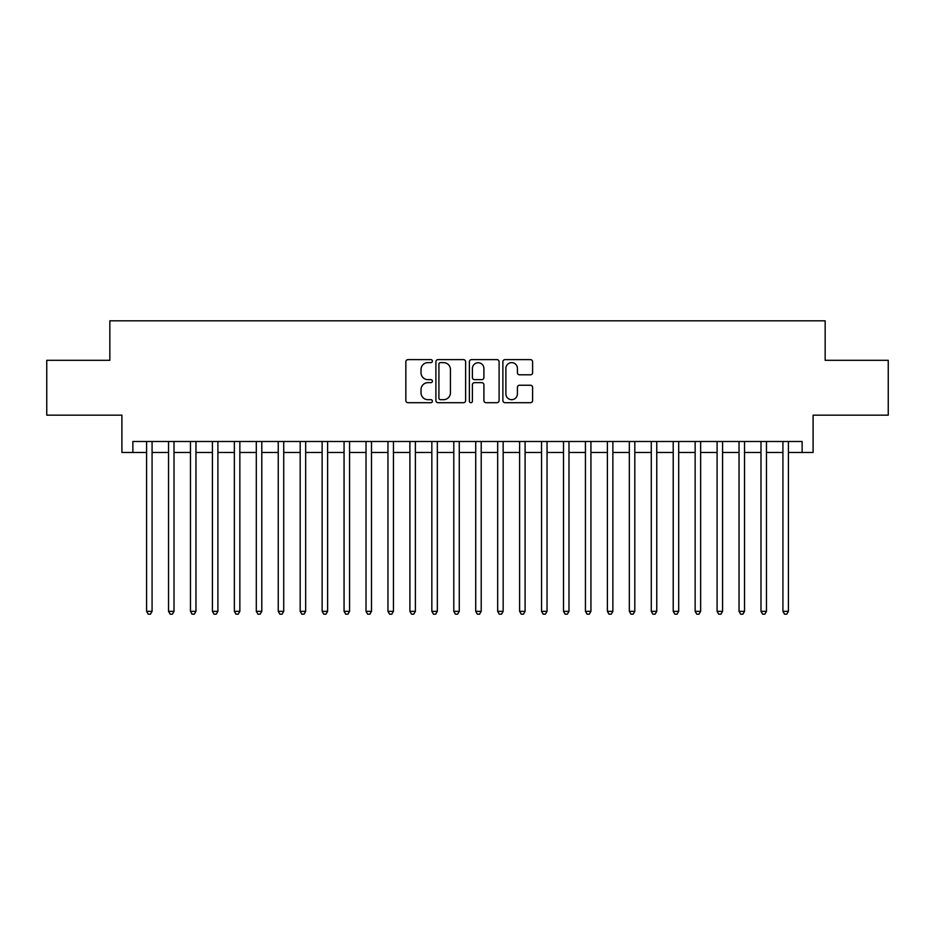 <?xml version="1.0" encoding="UTF-8"?>
<svg xmlns="http://www.w3.org/2000/svg" width="935" height="935" viewBox="0 0 935 935"><rect width="100%" height="100%" fill="white"/><g stroke="black" fill="none" stroke-linecap="round" stroke-linejoin="round"><path stroke-width="1.4" d="M432.391 361.12A1.508 1.508 0 0 0 430.883 359.613L407.999 359.613A2.151 2.151 0 0 0 405.848 361.775L405.848 400.542A2.151 2.151 0 0 0 407.999 402.693L430.883 402.693A1.508 1.508 0 0 0 432.391 401.185A1.508 1.508 0 0 0 430.883 399.677L427.926 399.677A6.896 6.896 0 0 1 421.031 392.782L421.031 389.556A6.896 6.896 0 0 1 427.926 382.66L430.883 382.66A1.508 1.508 0 0 0 432.391 381.153A1.508 1.508 0 0 0 430.883 379.645L427.926 379.645A6.896 6.896 0 0 1 421.031 372.761L421.031 369.524A6.896 6.896 0 0 1 427.926 362.628L430.883 362.628A1.508 1.508 0 0 0 432.391 361.12M530.449 374.806A2.151 2.151 0 0 0 532.599 372.644L532.599 361.775A2.151 2.151 0 0 0 530.449 359.613L505.029 359.613A2.151 2.151 0 0 0 502.878 361.775L502.878 400.542A2.151 2.151 0 0 0 505.029 402.693L530.449 402.693A2.151 2.151 0 0 0 532.599 400.542L532.599 387.406A2.151 2.151 0 0 0 530.449 385.243L519.568 385.243A2.151 2.151 0 0 0 517.417 387.406L517.417 393.916A5.762 5.762 0 0 1 511.655 399.677A5.762 5.762 0 0 1 505.893 393.916L505.893 368.39A5.762 5.762 0 0 1 511.655 362.628A5.762 5.762 0 0 1 517.417 368.39L517.417 372.644A2.151 2.151 0 0 0 519.568 374.806L530.449 374.806M132.875 452.47L132.875 441.495L802.125 441.495L802.125 452.47L813.099 452.47L813.099 415.163L888.25 415.163L888.25 360.314L825.161 360.314L825.161 320.81L109.839 320.81L109.839 360.314L46.75 360.314L46.75 415.163L121.901 415.163L121.901 452.47L146.585 452.47M465.618 361.775A2.151 2.151 0 0 0 463.456 359.613L438.048 359.613A2.151 2.151 0 0 0 435.897 361.775L435.897 400.542A2.151 2.151 0 0 0 438.048 402.693L463.456 402.693A2.151 2.151 0 0 0 465.618 400.542L465.618 361.775M471.544 359.613L496.952 359.613A2.151 2.151 0 0 1 499.103 361.775L499.103 400.542A2.151 2.151 0 0 1 496.952 402.693L486.071 402.693A2.151 2.151 0 0 1 483.921 400.542L483.921 384.823A2.151 2.151 0 0 0 481.77 382.66L474.559 382.66A2.151 2.151 0 0 0 472.397 384.823L472.397 401.185A1.508 1.508 0 0 1 470.889 402.693A1.508 1.508 0 0 1 469.382 401.185L469.382 361.775A2.151 2.151 0 0 1 471.544 359.613M152.078 452.47L168.534 452.47M174.015 452.47L190.471 452.47M195.964 452.47L212.42 452.47M217.902 452.47L234.358 452.47M239.851 452.47L256.307 452.47M261.788 452.47L278.244 452.47M283.726 452.47L300.182 452.47M305.675 452.47L322.131 452.47M327.612 452.47L344.068 452.47M349.561 452.47L366.017 452.47M371.499 452.47L387.955 452.47M393.448 452.47L409.904 452.47M415.385 452.47L431.841 452.47M437.335 452.47L453.791 452.47M459.272 452.47L475.728 452.47M481.209 452.47L497.665 452.47M503.159 452.47L519.615 452.47M525.096 452.47L541.552 452.47M547.045 452.47L563.501 452.47M568.983 452.47L585.439 452.47M590.932 452.47L607.388 452.47M612.869 452.47L629.325 452.47M634.818 452.47L651.274 452.47M656.756 452.47L673.212 452.47M678.693 452.47L695.149 452.47M700.642 452.47L717.098 452.47M722.58 452.47L739.036 452.47M744.529 452.47L760.985 452.47M766.466 452.47L782.922 452.47M788.415 452.47L802.125 452.47M440.42 362.628A1.508 1.508 0 0 0 438.912 364.136L438.912 398.17A1.508 1.508 0 0 0 440.42 399.677L443.541 399.677A6.896 6.896 0 0 0 450.436 392.782L450.436 369.524A6.896 6.896 0 0 0 443.541 362.628L440.42 362.628M483.921 368.507A5.762 5.762 0 0 0 478.159 362.745A5.762 5.762 0 0 0 472.397 368.507L472.397 377.495A2.151 2.151 0 0 0 474.559 379.645L481.77 379.645A2.151 2.151 0 0 0 483.921 377.495L483.921 368.507M152.078 441.495L152.078 611.338L146.585 611.338L146.585 441.495M152.078 611.338L150.43 614.19L148.233 614.19L146.585 611.338M174.015 441.495L174.015 611.338L168.534 611.338L168.534 441.495M174.015 611.338L172.367 614.19L170.182 614.19L168.534 611.338M195.964 441.495L195.964 611.338L190.471 611.338L190.471 441.495M195.964 611.338L194.316 614.19L192.119 614.19L190.471 611.338M217.902 441.495L217.902 611.338L212.42 611.338L212.42 441.495M217.902 611.338L216.254 614.19L214.068 614.19L212.42 611.338M239.851 441.495L239.851 611.338L234.358 611.338L234.358 441.495M239.851 611.338L238.203 614.19L236.006 614.19L234.358 611.338M261.788 441.495L261.788 611.338L256.307 611.338L256.307 441.495M261.788 611.338L260.14 614.19L257.943 614.19L256.307 611.338M283.726 441.495L283.726 611.338L278.244 611.338L278.244 441.495M283.726 611.338L282.089 614.19L279.892 614.19L278.244 611.338M305.675 441.495L305.675 611.338L300.182 611.338L300.182 441.495M305.675 611.338L304.027 614.19L301.83 614.19L300.182 611.338M327.612 441.495L327.612 611.338L322.131 611.338L322.131 441.495M327.612 611.338L325.964 614.19L323.779 614.19L322.131 611.338M349.561 441.495L349.561 611.338L344.068 611.338L344.068 441.495M349.561 611.338L347.913 614.19L345.716 614.19L344.068 611.338M371.499 441.495L371.499 611.338L366.017 611.338L366.017 441.495M371.499 611.338L369.851 614.19L367.665 614.19L366.017 611.338M393.448 441.495L393.448 611.338L387.955 611.338L387.955 441.495M393.448 611.338L391.8 614.19L389.603 614.19L387.955 611.338M415.385 441.495L415.385 611.338L409.904 611.338L409.904 441.495M415.385 611.338L413.738 614.19L411.552 614.19L409.904 611.338M437.335 441.495L437.335 611.338L431.841 611.338L431.841 441.495M437.335 611.338L435.687 614.19L433.489 614.19L431.841 611.338M459.272 441.495L459.272 611.338L453.791 611.338L453.791 441.495M459.272 611.338L457.624 614.19L455.427 614.19L453.791 611.338M481.209 441.495L481.209 611.338L475.728 611.338L475.728 441.495M481.209 611.338L479.573 614.19L477.376 614.19L475.728 611.338M503.159 441.495L503.159 611.338L497.665 611.338L497.665 441.495M503.159 611.338L501.511 614.19L499.313 614.19L497.665 611.338M525.096 441.495L525.096 611.338L519.615 611.338L519.615 441.495M525.096 611.338L523.448 614.19L521.262 614.19L519.615 611.338M547.045 441.495L547.045 611.338L541.552 611.338L541.552 441.495M547.045 611.338L545.397 614.19L543.2 614.19L541.552 611.338M568.983 441.495L568.983 611.338L563.501 611.338L563.501 441.495M568.983 611.338L567.335 614.19L565.149 614.19L563.501 611.338M590.932 441.495L590.932 611.338L585.439 611.338L585.439 441.495M590.932 611.338L589.284 614.19L587.087 614.19L585.439 611.338M612.869 441.495L612.869 611.338L607.388 611.338L607.388 441.495M612.869 611.338L611.221 614.19L609.036 614.19L607.388 611.338M634.818 441.495L634.818 611.338L629.325 611.338L629.325 441.495M634.818 611.338L633.17 614.19L630.973 614.19L629.325 611.338M656.756 441.495L656.756 611.338L651.274 611.338L651.274 441.495M656.756 611.338L655.108 614.19L652.91 614.19L651.274 611.338M678.693 441.495L678.693 611.338L673.212 611.338L673.212 441.495M678.693 611.338L677.057 614.19L674.86 614.19L673.212 611.338M700.642 441.495L700.642 611.338L695.149 611.338L695.149 441.495M700.642 611.338L698.994 614.19L696.797 614.19L695.149 611.338M722.58 441.495L722.58 611.338L717.098 611.338L717.098 441.495M722.58 611.338L720.932 614.19L718.746 614.19L717.098 611.338M744.529 441.495L744.529 611.338L739.036 611.338L739.036 441.495M744.529 611.338L742.881 614.19L740.684 614.19L739.036 611.338M766.466 441.495L766.466 611.338L760.985 611.338L760.985 441.495M766.466 611.338L764.818 614.19L762.633 614.19L760.985 611.338M788.415 441.495L788.415 611.338L782.922 611.338L782.922 441.495M788.415 611.338L786.767 614.19L784.57 614.19L782.922 611.338"/></g></svg>

